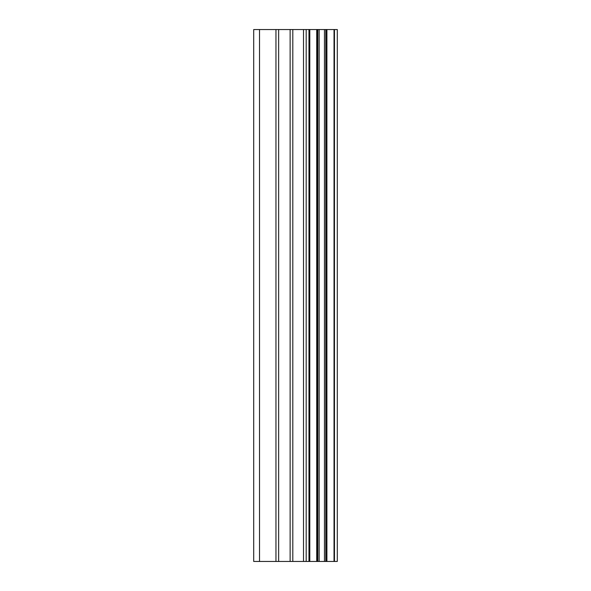 <?xml version="1.0" encoding="UTF-8"?>
<svg xmlns="http://www.w3.org/2000/svg" width="591" height="591" viewBox="0 0 591 591"><rect width="100%" height="100%" fill="white"/><g stroke="black" fill="none" stroke-linecap="round" stroke-linejoin="round"><path stroke-width="0.89" d="M334.462 29.55L337.291 29.55L337.291 561.45L334.462 561.45L334.462 29.55L253.709 29.55L253.709 561.45L259.515 561.45L259.515 29.55M259.515 561.45L334.462 561.45M334.033 561.45L334.033 29.55M326.904 561.45L326.904 29.55M326.431 561.45L326.431 29.55M309.795 561.45L309.795 29.55M308.967 561.45L308.967 29.55M325.811 561.45L325.811 29.55M324.466 561.45L324.466 29.55M319.147 561.45L319.147 29.55M317.81 561.45L317.81 29.55M317.241 561.45L317.241 29.55M316.724 561.45L316.724 29.55M306.19 561.45L306.19 29.55M303.501 561.45L303.501 29.55M292.804 561.45L292.804 29.55M290.129 561.45L290.129 29.55M278.642 561.45L278.642 29.55M275.96 561.45L275.96 29.55"/></g></svg>
